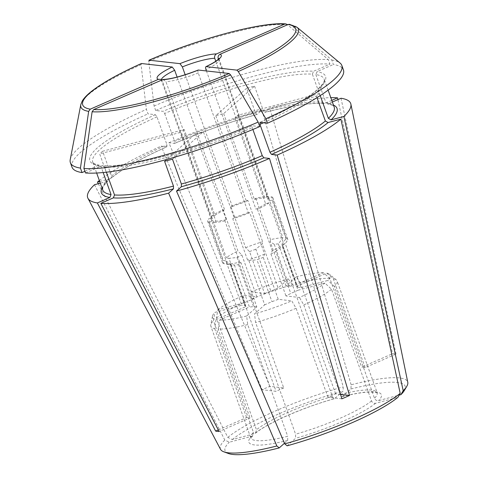 <?xml version="1.0" encoding="UTF-8"?>
<svg xmlns="http://www.w3.org/2000/svg" width="478" height="478" viewBox="0 0 478 478"><rect width="100%" height="100%" fill="white"/><g stroke="black" fill="none" stroke-linecap="round" stroke-linejoin="round"><path stroke-width="0.36" stroke-dasharray="2.39 1.79" d="M284.482 443.243L287.684 440.393L287.696 436.289A67.051 12.332 160.3 0 1 250.86 437.944A67.051 12.332 160.3 0 1 253.46 432.393L213.469 320.702A62145.336 55584.845 -131.7 0 1 214.867 312.397L241.778 305.233L225.957 261.042A4913.237 4394.559 48.3 0 1 223.304 260.313L208.492 218.942L211.975 218.016L181.24 132.179L99.669 153.898L108.56 178.718L108.1 180.857L107.323 181.311L100.29 183.182M163.016 79.515L165.89 81.571L215.883 221.189L212.483 222.67L227.295 264.041A3916.135 3605.536 96.5 0 0 234.405 265.069A27.939 5.138 160.3 0 0 238.534 264.651L240.99 262.751L256.811 306.942L246.624 316.012A62145.336 25331.473 75.1 0 0 247.706 324.598L287.696 436.289M240.99 262.751A4913.237 2002.718 -104.9 0 1 239.693 262.177A34.643 6.375 160.3 0 1 227.295 264.041M164.593 161.289L195.466 133.798L226.202 219.635L224.881 220.812L239.693 262.177M172.48 159.192L203.353 131.701L234.089 217.538L232.768 218.709L247.58 260.074A4913.237 2002.718 -104.9 0 0 248.877 260.653L264.698 304.844L254.517 313.915A62145.336 25331.473 75.1 0 0 255.593 322.501L295.583 434.191L295.577 438.29L287.129 445.813M195.466 133.798A30.729 5.652 -19.7 0 0 203.353 131.701M246.654 88.227L215.775 115.718A30.729 5.652 -19.7 0 1 223.668 113.615L254.541 86.124A122.93 22.615 -19.7 0 0 246.654 88.227L255.539 113.047L257.027 114.451L261.878 110.125L343.246 386.869L343.067 391.082L334.618 398.604C333.871 398.987 333.13 398.282 332.389 396.495L292.399 284.81A62145.336 25331.473 75.1 0 0 288.294 278.913L278.106 287.983L262.285 243.792L255.844 249.235L270.853 291.156L278.106 287.983M215.775 115.718L246.511 201.555L247.831 200.378L262.643 241.743A4913.237 2002.718 -104.9 0 1 262.285 243.792M255.593 433.122C267.632 423.096 304.008 407.083 334.391 398.736L334.618 398.604A70.403 12.954 160.3 0 0 254.589 433.624L255.587 433.098L256.441 429.734A67.051 12.332 160.3 0 1 332.389 396.495M256.859 114.535L257.027 114.451A125.164 23.022 160.3 0 0 174.53 143.388L174.685 143.364C201.776 131.826 229.171 122.213 256.865 114.541M185.171 74.747L232.356 206.52L230.82 206.347L245.632 247.712A3916.135 1348.056 66.4 0 0 249.546 251.595L264.555 293.516L251.058 291.974A62145.342 21392.364 -113.6 0 0 251.894 299.019L283.741 387.957L269.801 386.367A102.937 18.935 -19.7 0 0 262.111 389.731L161.206 146.113L166.995 146.728C141.04 158.421 122.374 168.943 111.01 178.294M283.741 387.957A67.051 12.332 -19.7 0 0 276.051 391.321L262.111 389.731M99.681 181.485L110.31 178.653A125.164 23.022 160.3 0 1 166.84 146.752L166.971 144.786L156.969 116.865L155.362 114.696L147.989 113.854L146.388 109.378A486948.662 167622.931 66.4 0 1 141.064 64.709A115.503 21.247 -19.7 0 0 80.782 104.664M141.536 63.52L141.064 64.709M177.111 77.078L224.666 209.884L223.13 209.711L237.942 251.075A3916.135 1348.056 66.4 0 0 241.856 254.959L256.865 296.88L243.368 295.344A62145.342 21392.364 -113.6 0 0 244.204 302.383L276.051 391.321M155.679 110.49L154.077 106.014A486948.662 167622.931 66.4 0 1 148.754 61.339A115.503 21.247 -19.7 0 1 287.2 24.48A486948.698 448327.923 96.5 0 1 328.314 59.625L329.922 64.106L313.568 71.258A125.164 23.022 -19.7 0 0 163.052 111.332L155.679 110.49A144.159 26.517 160.3 0 1 329.922 64.106M331.78 100.374L325.046 103.32L324.132 103.457L322.381 102.089L312.385 74.168A122.93 22.615 -19.7 0 0 164.659 113.495L163.052 111.332M164.659 113.495L174.661 141.422A122.93 22.615 160.3 0 1 255.539 113.047M269.801 386.367L168.895 142.749L174.53 143.388L174.661 141.422M341.878 398.819L327.938 397.23A67.051 12.332 -19.7 0 0 335.628 393.866L340.557 394.428M327.938 397.23L296.097 308.292A62145.342 21392.364 -113.6 0 0 291.747 300.853A62.534 11.502 160.3 0 1 254.517 313.915M198.46 70.003C197.749 70.123 197.683 71.108 198.256 72.955L248.243 212.567L249.779 212.746L264.591 254.111A3916.129 1348.056 66.4 0 1 263.241 257.391L278.256 299.312L291.747 300.853M259.745 126.58L252.223 125.768C197.51 149.59 127.297 168.16 102.77 165.657M85.508 172.97L101.862 165.818A125.164 23.022 -19.7 0 0 252.378 125.744L252.247 127.716L252.886 129.49M110.31 178.653L111.004 178.276L111.541 176.059L102.656 151.239L184.227 129.52L214.963 215.357A30.729 5.652 160.3 0 1 224.666 209.884M98.319 183.707L227.797 437.394L232.272 439.563L254.589 433.624M244.766 302.574L252.02 299.401L237.01 257.481L228.944 258.383L244.766 302.574L217.854 309.738A62145.342 55584.851 -131.7 0 0 216.45 318.043L256.441 429.734M228.944 258.383A4913.237 4394.559 48.3 0 1 226.291 257.654A34.643 6.375 160.3 0 1 237.942 251.075M214.963 215.357L211.479 216.283L226.291 257.654M94.495 184.723L224.809 440.053L229.285 442.222L251.601 436.283L252.832 435.536L253.46 432.393M184.227 129.52A30.729 5.652 -19.7 0 0 181.24 132.179M102.656 151.239A122.93 22.615 -19.7 0 0 99.669 153.898M319.459 93.521L237.889 115.234A30.729 5.652 -19.7 0 1 234.901 117.893L316.478 96.18A122.93 22.615 -19.7 0 0 319.459 93.521L320.206 95.594M316.478 96.18L316.998 97.632M234.901 117.893L265.637 203.73L269.12 202.803L283.932 244.168A4913.237 4394.559 48.3 0 1 282.217 246.062L298.039 290.254L324.95 283.09A62145.342 55584.851 -131.7 0 1 331.541 289.268L371.531 400.958C372.398 402.757 373.76 403.528 375.606 403.271L397.923 397.326M218.386 59.212L268.188 198.298L271.582 196.811L286.394 238.175A3916.135 3605.536 96.5 0 1 281.847 244.312L296.856 286.232L326.791 273.135A62145.336 57216.481 -83.5 0 1 333.274 278.668L365.12 367.606L396.029 354.079A102.937 18.935 -19.7 0 0 392.563 353.684L337.928 99.591M365.12 367.606A67.051 12.332 -19.7 0 0 361.655 367.212L392.563 353.684M312.385 74.168L313.568 71.258M215.781 61.232L264.716 197.904L268.116 196.416L282.928 237.781A3916.135 3605.536 96.5 0 1 278.381 243.917L293.39 285.838L323.319 272.741A62145.336 57216.481 -83.5 0 1 329.808 278.274L361.655 367.212M289.489 24.324L290.666 24.874A486948.698 448327.923 96.5 0 1 331.786 60.019L333.387 64.5A144.159 26.517 160.3 0 1 343.437 69.943M263.45 122.762A122.93 22.615 -19.7 0 0 324.186 79.169A122.93 22.615 -19.7 0 0 315.85 74.562L317.034 71.652L333.387 64.5M315.85 74.562L325.853 102.483A122.93 22.615 160.3 0 1 334.188 107.09C334.678 106.194 332.425 105.112 327.43 103.851L325.853 102.483M332.371 102.023L327.436 103.834M396.029 354.079L341.017 98.241M218.309 429.943L246.558 417.575A67.051 12.332 -19.7 0 0 250.03 417.969L219.115 431.497M247.706 324.598A67.051 12.332 160.3 0 1 218.183 329.031L250.03 417.969M101.862 165.818L102.776 165.675L104.521 167.043L106.367 172.194M234.405 265.069L249.414 306.99L219.486 320.087A62145.336 57216.475 -83.5 0 0 218.183 329.031M331.786 60.019A144.159 26.517 160.3 0 1 340.073 63.048M297.758 287.224L301.026 287.595L285.205 243.404L282.749 245.304L297.758 287.224A27.939 5.138 160.3 0 0 297.704 286.997L282.695 245.077A27.939 5.138 160.3 0 1 282.749 245.304M278.256 299.312A27.939 5.138 160.3 0 1 271.952 301.672L264.698 304.844M254.541 86.124L263.426 110.944L264.914 112.348L269.771 108.028A139.69 25.698 160.3 0 1 330.812 97.667M324.132 103.475C311.292 102.662 291.49 105.65 264.74 112.444L264.914 112.348A125.164 23.022 160.3 0 1 325.046 103.32M329.808 278.274A67.051 12.332 160.3 0 0 300.286 282.707A62145.336 25331.473 75.1 0 0 296.181 276.816L285.993 285.886L289.268 286.256A27.939 5.138 160.3 0 1 293.39 285.838M296.181 276.816A62.534 11.502 160.3 0 1 323.319 272.741M300.286 282.707L340.276 394.398C341.017 396.184 341.764 396.883 342.511 396.501L350.96 388.978L351.133 384.772A99.478 18.301 160.3 0 1 407.782 382.304M351.133 384.772L269.771 108.028M246.624 316.012A62.534 11.502 160.3 0 1 219.486 320.087M256.811 306.942L253.543 306.571A27.939 5.138 160.3 0 1 249.414 306.99M84.917 171.315L98.39 165.418L99.466 165.304L101.055 166.649L103.164 172.528M217.854 309.738A62.534 11.502 160.3 0 1 243.368 295.344M252.02 299.401A27.939 5.138 160.3 0 1 256.865 296.88M216.45 318.043A67.051 12.332 160.3 0 1 244.204 302.383M70.218 159.676A144.159 26.517 160.3 0 1 146.388 109.378M71.993 167.133A144.159 26.517 160.3 0 1 147.989 113.854M160.566 79.312L162.424 81.176L212.411 220.788A30.729 5.652 160.3 0 1 211.366 219.904A30.729 5.652 160.3 0 1 211.975 218.016M212.411 220.788L209.017 222.276L223.829 263.647A3916.135 3605.536 96.5 0 0 230.94 264.675L245.949 306.595L216.02 319.692A62.534 11.502 160.3 0 1 212.453 316.203A62.534 11.502 160.3 0 1 214.867 312.397M245.949 306.595A27.939 5.138 160.3 0 1 245.1 305.83A27.939 5.138 160.3 0 1 245.047 305.603L241.778 305.233M216.02 319.692A62145.336 57216.475 -83.5 0 0 214.718 328.637A67.051 12.332 160.3 0 1 210.87 326.259A67.051 12.332 160.3 0 1 210.786 324.867A67.051 12.332 160.3 0 1 213.469 320.702M298.039 290.254L290.791 293.426A27.939 5.138 160.3 0 1 285.946 295.948L299.437 297.489A62.534 11.502 160.3 0 0 324.95 283.09M331.541 289.268A67.051 12.332 160.3 0 1 303.787 304.928A62145.342 21392.364 -113.6 0 0 299.437 297.489M232.356 206.52A30.729 5.652 160.3 0 1 246.511 201.555M230.82 206.347A34.643 6.375 160.3 0 1 247.831 200.378M249.546 251.595A27.939 5.138 160.3 0 1 255.844 249.235M245.632 247.712A34.643 6.375 160.3 0 1 262.643 241.743M264.555 293.516A27.939 5.138 160.3 0 1 270.853 291.156M251.058 291.974A62.534 11.502 160.3 0 1 288.294 278.913M251.894 299.019A67.051 12.332 160.3 0 1 292.399 284.81M154.077 106.014A144.159 26.517 160.3 0 1 328.314 59.625M281.847 244.312A27.939 5.138 160.3 0 1 282.695 245.077M296.856 286.232A27.939 5.138 160.3 0 1 297.704 286.997M301.026 287.595L327.938 280.431A62.534 11.502 160.3 0 0 329.515 274.288L336.303 279.929A67.051 12.332 160.3 0 1 337.121 281.052A67.051 12.332 160.3 0 1 334.522 286.609L374.513 398.299C375.385 400.098 376.742 400.869 378.594 400.612L399.184 395.127M326.791 273.135A62.534 11.502 160.3 0 1 329.515 274.288M283.932 244.168A34.643 6.375 160.3 0 1 272.281 250.747A3916.129 1348.056 66.4 0 1 270.93 254.027A27.939 5.138 160.3 0 0 275.782 251.506L290.791 293.426M270.93 254.027L285.946 295.948M263.241 257.391A27.939 5.138 160.3 0 1 256.943 259.751L271.952 301.672M237.01 257.481A27.939 5.138 160.3 0 1 241.856 254.959M278.381 243.917A27.939 5.138 160.3 0 0 274.258 244.336L289.268 286.256M265.637 203.73A30.729 5.652 160.3 0 1 255.933 209.203L257.469 209.376L272.281 250.747M237.889 115.234L268.624 201.071L272.107 200.145L286.92 241.51A4913.237 4394.559 48.3 0 1 285.205 243.404M268.188 198.298A30.729 5.652 160.3 0 1 269.234 199.183A30.729 5.652 160.3 0 1 268.624 201.071M206.418 70.911L255.933 209.203M226.202 219.635A30.729 5.652 160.3 0 1 215.883 221.189M248.243 212.567A30.729 5.652 160.3 0 1 234.089 217.538M271.582 196.811A34.643 6.375 160.3 0 1 272.914 197.868A34.643 6.375 160.3 0 1 272.107 200.145M286.394 238.175A34.643 6.375 160.3 0 1 287.726 239.233A34.643 6.375 160.3 0 1 286.92 241.51M249.779 212.746A34.643 6.375 160.3 0 1 232.768 218.709M264.591 254.111A34.643 6.375 160.3 0 1 247.58 260.074M248.877 260.653L256.943 259.751M223.668 113.615L254.398 199.451A30.729 5.652 160.3 0 1 264.716 197.904M254.398 199.451L255.718 198.28A34.643 6.375 160.3 0 1 268.116 196.416M274.258 244.336L270.172 241.689A4913.237 2002.718 -104.9 0 0 270.53 239.645A34.643 6.375 160.3 0 1 282.928 237.781M255.718 198.28L270.53 239.645M224.881 220.812A34.643 6.375 160.3 0 1 212.483 222.67M211.479 216.283A34.643 6.375 160.3 0 1 223.13 209.711M209.017 222.276A34.643 6.375 160.3 0 1 207.685 221.224A34.643 6.375 160.3 0 1 208.492 218.942M230.94 264.675A27.939 5.138 160.3 0 1 230.091 263.91A27.939 5.138 160.3 0 1 230.038 263.683L245.047 305.603M223.829 263.647A34.643 6.375 160.3 0 1 222.497 262.589A34.643 6.375 160.3 0 1 223.304 260.313M225.957 261.042L230.038 263.683M269.12 202.803A34.643 6.375 160.3 0 1 257.469 209.376M275.782 251.506L282.217 246.062M220.537 449.35A99.478 18.301 160.3 0 1 224.809 440.053M228.424 453.502A95.66 17.596 160.3 0 1 229.285 442.222M227.797 437.394A99.478 18.301 160.3 0 1 343.246 386.869M99.346 180.547A139.69 25.698 160.3 0 1 161.206 146.113M168.895 142.749A139.69 25.698 160.3 0 1 261.878 110.125M232.272 439.563A95.66 17.596 160.3 0 1 343.067 391.082M350.96 388.978A95.66 17.596 160.3 0 1 404.322 390.52M303.787 304.928L335.628 393.866M296.097 308.292A67.051 12.332 160.3 0 1 255.593 322.501M333.274 278.668A67.051 12.332 160.3 0 1 336.303 279.929M342.248 396.632L342.511 396.501A70.403 12.954 160.3 0 1 378.594 400.612M214.718 328.637L246.558 417.575M238.534 264.651L253.543 306.571M334.522 286.609A62145.336 55584.845 -131.7 0 0 327.938 280.431M285.993 285.886L270.172 241.689M296.993 27.252A115.503 21.247 -19.7 0 0 290.666 24.874M218.685 58.919A30.729 5.652 160.3 0 1 219.247 59.571A30.729 5.652 160.3 0 1 205.946 69.591M260.068 122.38A125.164 23.022 -19.7 0 0 317.034 71.652M263.426 110.944A122.93 22.615 160.3 0 1 322.381 102.089M111.541 176.059A122.93 22.615 160.3 0 1 166.971 144.786M155.362 114.696A125.164 23.022 -19.7 0 0 98.39 165.418M156.969 116.865A122.93 22.615 -19.7 0 0 92.72 162.042A122.93 22.615 -19.7 0 0 101.055 166.649M162.424 81.176A30.729 5.652 160.3 0 1 161.379 80.292A30.729 5.652 160.3 0 1 161.331 79.724M198.256 72.955A30.729 5.652 160.3 0 1 165.89 81.571M287.684 440.393A70.403 12.954 160.3 0 1 251.601 436.283M104.521 167.043A122.93 22.615 -19.7 0 0 252.247 127.716M375.606 403.271A70.403 12.954 160.3 0 1 295.577 438.29M371.531 400.958A67.051 12.332 160.3 0 1 295.583 434.191M340.276 394.398A67.051 12.332 160.3 0 1 377.112 392.743A67.051 12.332 160.3 0 1 374.513 398.299M108.124 180.863C104.987 183.946 103.206 186.354 102.776 188.081L102.716 189.969A122.93 22.615 160.3 0 1 108.56 178.718M101.999 187.956A125.164 23.022 160.3 0 1 107.323 181.311M328.517 103.714A125.164 23.022 160.3 0 1 333.465 105.082M219.223 58.262L219.247 59.571L269.234 199.183M328.117 90.139L324.186 79.169C324.18 79.539 326.08 81.182 317.709 89.267C306.822 98.886 287.553 109.934 259.901 122.404M99.478 165.28C94.507 164.032 92.254 162.95 92.72 162.042L96.652 173.018M211.366 219.904L161.379 80.292L160.56 79.264M212.453 316.203L210.786 324.867M252.868 435.548L250.908 438.26L210.87 326.259M287.726 239.233L272.914 197.868M222.497 262.589L207.685 221.224M342.242 396.644C354.437 393.621 363.907 392.08 370.659 392.014L375.397 392.36L377.273 393.018L337.121 281.052M245.1 305.83L230.091 263.91"/><path stroke-width="0.72" d="M284.482 443.243L279.236 447.916L276.858 445.98L168.614 193.166L173.472 188.846L173.478 186.109A122.93 22.615 160.3 0 1 114.523 194.964L113.34 197.874L100.834 203.347L219.115 431.497A102.937 18.935 -19.7 0 1 215.65 431.102L218.309 429.943M252.886 129.49L262.249 155.637L263.856 157.806L269.49 158.445A139.69 25.698 160.3 0 1 176.507 191.069L181.359 186.743L181.365 184.012L172.48 159.192A122.93 22.615 -19.7 0 1 164.593 161.289L173.478 186.109M176.507 191.069L284.751 443.877L287.129 445.813A95.66 17.596 160.3 0 0 397.923 397.326L400.2 393.358L340.904 119.124A139.69 25.698 160.3 0 1 277.18 155.081L349.567 395.449L340.557 394.428M160.566 79.312L158.403 79.348L90.276 109.163A113.083 20.799 160.3 0 1 141.536 63.52L141.339 63.55C119.428 73.397 103.003 82.521 92.051 90.934C87.378 94.542 84.104 97.906 82.24 101.013L80.782 104.664A115.503 21.247 -19.7 0 0 88.657 111.368A492877.589 453786.581 96.5 0 0 80.441 168.095A144.159 26.517 160.3 0 1 70.386 162.657A144.159 26.517 160.3 0 1 70.218 159.676L80.782 104.664M141.536 63.52L172.253 67.022L174.673 70.272L177.111 77.078M148.754 61.339L149.226 60.156A113.083 20.799 160.3 0 1 284.655 24.103L285.796 23.906C261.908 21.713 199.039 38.557 149.04 60.18L179.943 63.652L182.363 66.908L185.171 74.747M269.49 158.445L341.878 398.819A102.937 18.935 -19.7 0 0 349.567 395.449M230.575 74.903A492871.315 169661.69 66.4 0 1 258.144 122.105A144.159 26.517 160.3 0 1 83.907 168.495A492877.589 453786.581 96.5 0 1 92.123 111.762A115.503 21.247 -19.7 0 0 230.575 74.903L229.171 73.498L198.233 70.039C183.146 75.906 171.405 79.061 163.016 79.491M258.144 122.105L259.745 126.58A144.159 26.517 160.3 0 1 85.508 172.97L83.907 168.495M98.319 183.707L97.482 182.064L99.681 181.485M215.65 431.102L97.369 202.953A139.69 25.698 160.3 0 1 87.952 198.304A139.69 25.698 160.3 0 1 94.495 184.723L100.29 183.182M316.998 97.632L325.363 121L328.075 122.541L340.904 119.124M337.928 99.591L337.552 97.847L331.78 100.374M285.796 23.906L287.2 24.48M284.655 24.103L216.528 53.912C214.873 54.88 214.269 56.344 214.73 58.286L215.781 61.232M220 54.307A34.087 6.268 160.3 0 1 206.149 66.639L236.861 70.135L238.265 71.539A115.503 21.247 -19.7 0 0 296.993 27.252L289.489 24.324L288.12 24.498L220 54.307C218.338 55.275 217.735 56.739 218.195 58.686L218.386 59.212M399.184 395.127L400.911 394.667A95.66 17.596 160.3 0 0 404.322 390.52L406.784 386.338A99.478 18.301 160.3 0 0 407.782 382.304L350.894 104.162A139.69 25.698 160.3 0 0 341.017 98.241L332.371 102.023M106.367 172.194L114.523 194.964M92.123 111.762L93.742 109.558L163.016 79.515M206.418 70.911L205.946 69.591C205.373 67.745 205.438 66.759 206.149 66.639L205.904 66.681C211.204 64.136 215.052 61.919 217.436 60.025L219.223 58.262M238.265 71.539A492871.315 169661.69 66.4 0 1 265.834 118.741L267.435 123.216L259.913 122.404M296.993 27.252L340.073 63.048A144.159 26.517 160.3 0 1 341.836 65.462A144.159 26.517 160.3 0 1 265.834 118.741M260.068 122.38L259.936 124.346L269.939 152.273L271.546 154.436L277.18 155.081M406.784 386.338A99.478 18.301 160.3 0 1 403.187 390.699L343.891 116.465A139.69 25.698 160.3 0 0 350.894 104.162M330.812 97.667A139.69 25.698 160.3 0 1 337.552 97.847M80.441 168.095L82.043 172.576A144.159 26.517 160.3 0 1 71.993 167.133L70.386 162.657M88.657 111.368L90.276 109.163M341.836 65.462L343.437 69.943A144.159 26.517 160.3 0 1 267.435 123.216M168.614 193.166A139.69 25.698 160.3 0 1 100.834 203.347M276.858 445.98A99.478 18.301 160.3 0 1 223.865 451.83A99.478 18.301 160.3 0 1 220.537 449.35L87.952 198.304M279.236 447.916A95.66 17.596 160.3 0 1 228.424 453.502L223.865 451.83M97.482 182.064A139.69 25.698 160.3 0 1 99.346 180.547M400.2 393.358A99.478 18.301 160.3 0 1 284.751 443.877M400.911 394.667L403.187 390.699M103.164 172.528L111.051 194.57L109.868 197.48L97.369 202.953M82.043 172.576L84.917 171.315M320.206 95.594L328.35 118.341L331.063 119.882L343.891 116.465M288.12 24.498A113.083 20.799 160.3 0 1 236.861 70.135M218.195 58.686A30.729 5.652 160.3 0 1 218.685 58.919M259.936 124.346A122.93 22.615 -19.7 0 0 263.45 122.762M158.403 79.348A34.087 6.268 160.3 0 1 172.253 67.022M161.331 79.724A30.729 5.652 160.3 0 1 174.673 70.272M198.46 70.003A34.087 6.268 160.3 0 1 161.869 79.742M229.171 73.498A113.083 20.799 160.3 0 1 93.742 109.558M179.943 63.652A34.087 6.268 160.3 0 1 216.528 53.912M182.363 66.908A30.729 5.652 160.3 0 1 214.73 58.286M328.075 122.541A125.164 23.022 160.3 0 1 271.546 154.436M325.363 121A122.93 22.615 160.3 0 1 269.939 152.273M262.249 155.637A122.93 22.615 160.3 0 1 181.365 184.012M263.856 157.806A125.164 23.022 160.3 0 1 181.359 186.743M111.051 194.57A122.93 22.615 160.3 0 1 102.716 189.969L96.652 173.018M173.472 188.846A125.164 23.022 160.3 0 1 113.34 197.874M109.868 197.48A125.164 23.022 160.3 0 1 101.999 187.956M328.117 90.139L334.188 107.09A122.93 22.615 160.3 0 1 328.35 118.341M333.465 105.082A125.164 23.022 160.3 0 1 331.063 119.882"/></g></svg>
